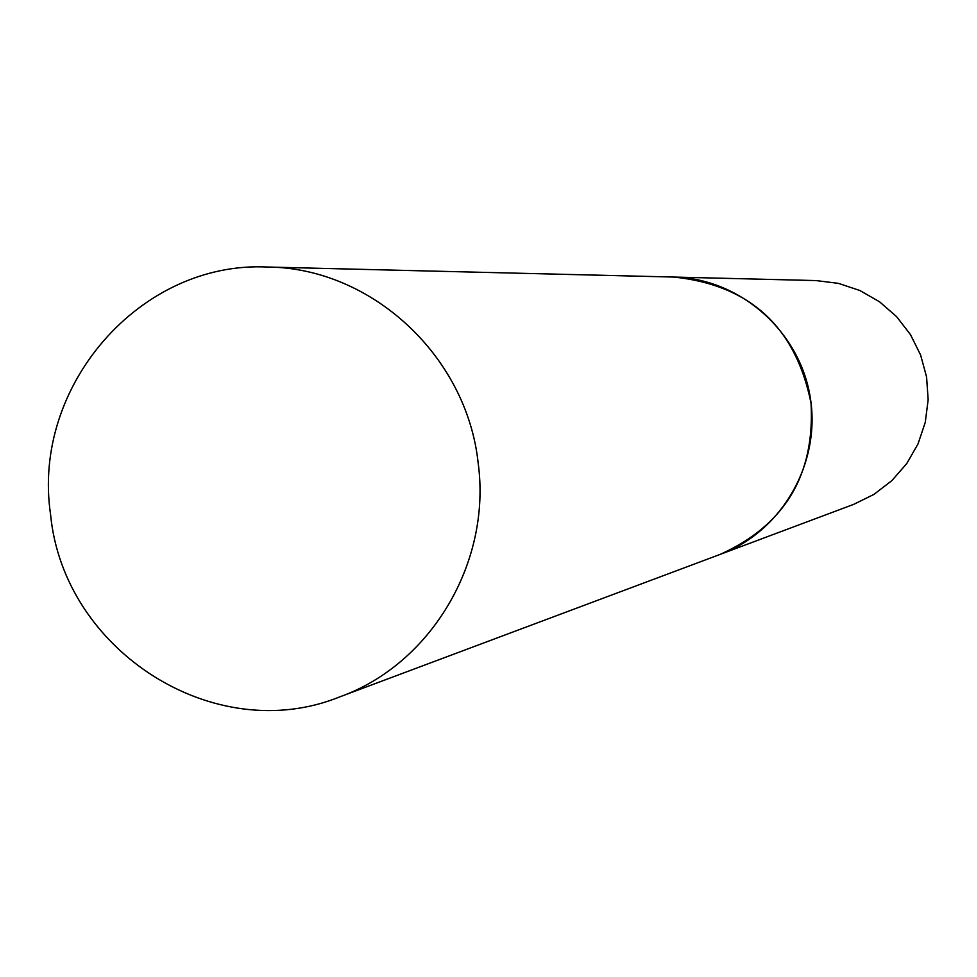 <?xml version="1.0" encoding="UTF-8"?>
<svg xmlns="http://www.w3.org/2000/svg" width="977" height="977" viewBox="0 0 977 977"><rect width="100%" height="100%" fill="white"/><g stroke="black" fill="none" stroke-linecap="round" stroke-linejoin="round"><path stroke-width="1.47" d="M478.144 462.829C491.736 562.373 431.028 664.226 339.837 696.845C214.781 747.674 63.505 650.902 50.572 514.452C31.386 386.391 140.114 260.749 267.442 267.026C371.223 267.735 466.701 355.787 478.144 462.829M267.442 267.026L673.641 277.053C749.786 284.893 795.583 326.904 811.032 403.098C815.026 474.81 784.8 525.223 720.342 554.313L853.727 504.352L873.963 494.386L891.867 480.623L906.754 463.562L918.038 443.876L925.268 422.32L928.15 399.74L926.587 377.012L920.615 355.03L910.491 334.647L896.605 316.646L879.495 301.746L859.845 290.499L838.413 283.354L816.039 280.57L673.69 277.053C739.479 278.408 799.235 330.531 810.128 396.625C821.486 462.658 782.101 531.476 720.391 554.301M339.837 696.845L720.342 554.313"/></g></svg>
